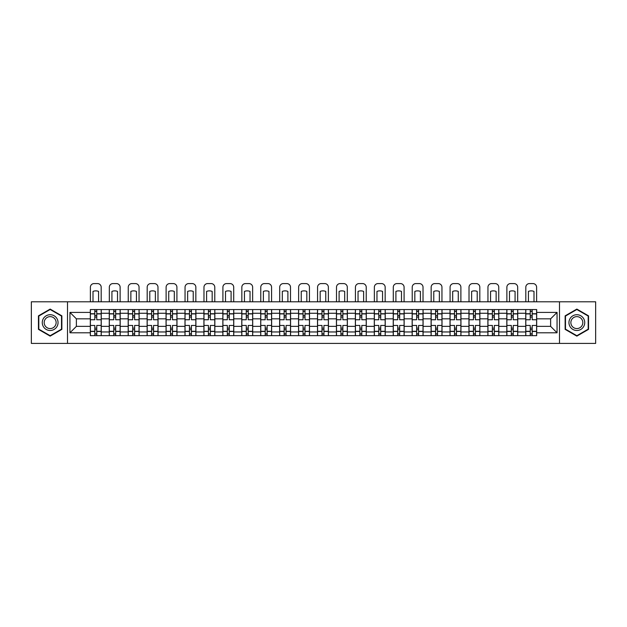 <?xml version="1.0" encoding="UTF-8"?>
<svg xmlns="http://www.w3.org/2000/svg" width="627" height="627" viewBox="0 0 627 627"><rect width="100%" height="100%" fill="white"/><g stroke="black" fill="none" stroke-linecap="round" stroke-linejoin="round"><path stroke-width="0.94" d="M559.488 343.416L595.65 343.416L595.65 301.791L31.35 301.791L31.35 343.416L559.488 343.416L559.488 301.791M109.263 335.649L109.263 313.257L101.253 313.257L101.253 335.649M101.253 313.257L101.253 309.558M109.263 313.257L109.263 309.558M120.18 309.558L120.18 335.649M128.19 335.649L128.19 309.558M139.116 309.558L139.116 335.649M147.126 335.649L147.126 309.558M158.043 309.558L158.043 335.649M166.053 335.649L166.053 309.558M176.979 309.558L176.979 335.649M184.989 335.649L184.989 309.558M195.906 309.558L195.906 335.649M203.916 335.649L203.916 309.558M214.842 309.558L214.842 335.649M222.851 335.649L222.851 309.558M233.769 309.558L233.769 335.649M241.779 335.649L241.779 309.558M252.705 309.558L252.705 335.649M260.714 335.649L260.714 309.558M271.632 309.558L271.632 335.649M279.642 335.649L279.642 309.558M290.567 309.558L290.567 335.649M298.57 335.649L298.57 309.558M309.495 309.558L309.495 335.649M317.505 335.649L317.505 309.558M328.43 309.558L328.43 335.649M336.433 335.649L336.433 309.558M347.358 309.558L347.358 335.649M355.368 335.649L355.368 309.558M366.286 309.558L366.286 335.649M374.295 335.649L374.295 309.558M385.221 309.558L385.221 335.649M393.231 335.649L393.231 309.558M404.149 309.558L404.149 335.649M412.158 335.649L412.158 309.558M423.084 309.558L423.084 335.649M431.094 335.649L431.094 309.558M442.011 309.558L442.011 335.649M450.021 335.649L450.021 309.558M460.947 309.558L460.947 335.649M468.957 335.649L468.957 309.558M479.874 309.558L479.874 335.649M487.884 335.649L487.884 309.558M498.81 309.558L498.81 335.649M506.82 335.649L506.82 309.558M517.737 309.558L517.737 335.649M525.747 335.649L525.747 309.558M525.747 326.361L517.737 326.361M506.82 326.361L498.81 326.361M487.884 326.361L479.874 326.361M468.957 326.361L460.947 326.361M450.021 326.361L442.011 326.361M431.094 326.361L423.084 326.361M412.158 326.361L404.149 326.361M393.231 326.361L385.221 326.361M374.295 326.361L366.286 326.361M355.368 326.361L347.358 326.361M336.433 326.361L328.43 326.361M317.505 326.361L309.495 326.361M298.57 326.361L290.567 326.361M279.642 326.361L271.632 326.361M260.714 326.361L252.705 326.361M241.779 326.361L233.769 326.361M222.851 326.361L214.842 326.361M203.916 326.361L195.906 326.361M184.989 326.361L176.979 326.361M166.053 326.361L158.043 326.361M147.126 326.361L139.116 326.361M128.19 326.361L120.18 326.361M109.263 326.361L101.253 326.361M525.747 318.837L517.737 318.837M506.82 318.837L498.81 318.837M487.884 318.837L479.874 318.837M468.957 318.837L460.947 318.837M450.021 318.837L442.011 318.837M431.094 318.837L423.084 318.837M412.158 318.837L404.149 318.837M393.231 318.837L385.221 318.837M374.295 318.837L366.286 318.837M355.368 318.837L347.358 318.837M336.433 318.837L328.43 318.837M317.505 318.837L309.495 318.837M298.57 318.837L290.567 318.837M279.642 318.837L271.632 318.837M260.714 318.837L252.705 318.837M241.779 318.837L233.769 318.837M222.851 318.837L214.842 318.837M203.916 318.837L195.906 318.837M184.989 318.837L176.979 318.837M166.053 318.837L158.043 318.837M147.126 318.837L139.116 318.837M128.19 318.837L120.18 318.837M109.263 318.837L101.253 318.837M76.376 326.361L90.327 326.361L90.327 318.837L76.376 318.837L76.376 326.361L69.942 332.796L69.942 312.411L90.327 312.411L90.327 318.837M536.673 318.837L536.673 326.361L550.624 326.361L550.624 318.837L536.673 318.837L536.673 309.558L90.327 309.558L90.327 312.411M536.673 312.411L557.058 312.411L557.058 332.796L536.673 332.796L536.673 326.361M90.327 326.361L90.327 335.649L536.673 335.649L536.673 332.796M90.327 332.796L69.942 332.796M67.512 343.416L67.512 301.791M61.869 315.843L50.16 309.08L38.451 315.843L38.451 329.363L50.16 336.127L61.869 329.363L61.869 315.843M588.549 315.843L576.84 309.08L565.131 315.843L565.131 329.363L576.84 336.127L588.549 329.363L588.549 315.843M96.762 333.83L94.818 333.83M94.818 311.376L96.762 311.376M115.689 333.83L113.753 333.83M113.753 311.376L115.689 311.376M134.625 333.83L132.681 333.83M132.681 311.376L134.625 311.376M153.552 333.83L151.616 333.83M151.616 311.376L153.552 311.376M172.488 333.83L170.544 333.83M170.544 311.376L172.488 311.376M191.415 333.83L189.472 333.83M189.472 311.376L191.415 311.376M210.351 333.83L208.407 333.83M208.407 311.376L210.351 311.376M229.278 333.83L227.335 333.83M227.335 311.376L229.278 311.376M248.214 333.83L246.27 333.83M246.27 311.376L248.214 311.376M267.141 333.83L265.197 333.83M265.197 311.376L267.141 311.376M286.077 333.83L284.133 333.83M284.133 311.376L286.077 311.376M305.004 333.83L303.06 333.83M303.06 311.376L305.004 311.376M323.94 333.83L321.996 333.83M321.996 311.376L323.94 311.376M342.867 333.83L340.923 333.83M340.923 311.376L342.867 311.376M361.803 333.83L359.859 333.83M359.859 311.376L361.803 311.376M380.73 333.83L378.786 333.83M378.786 311.376L380.73 311.376M399.665 333.83L397.722 333.83M397.722 311.376L399.665 311.376M418.593 333.83L416.649 333.83M416.649 311.376L418.593 311.376M437.528 333.83L435.585 333.83M435.585 311.376L437.528 311.376M456.456 333.83L454.512 333.83M454.512 311.376L456.456 311.376M475.384 333.83L473.448 333.83M473.448 311.376L475.384 311.376M494.319 333.83L492.375 333.83M492.375 311.376L494.319 311.376M513.247 333.83L511.311 333.83M511.311 311.376L513.247 311.376M532.182 333.83L530.238 333.83M530.238 311.376L532.182 311.376M69.942 312.411L76.376 318.837M550.624 326.361L557.058 332.796M550.624 318.837L557.058 312.411M101.19 335.649L101.19 319.746L96.762 319.746L96.762 309.558M94.818 309.558L94.818 319.746L90.39 319.746L90.39 309.558M101.19 319.746L101.19 309.558M90.39 335.649L90.39 325.452L94.818 325.452L94.818 335.649M96.762 335.649L96.762 325.452L101.19 325.452M94.818 317.082L96.762 317.082M90.39 325.452L90.39 319.746M96.762 328.125L94.818 328.125M96.762 334.073L94.818 334.073M94.818 329.7L96.762 329.7M96.762 315.499L94.818 315.499M94.818 311.133L96.762 311.133M101.19 301.791L101.19 287.229A3.644 3.644 0 0 0 97.546 283.584L94.026 283.584A3.644 3.644 0 0 0 90.39 287.229L90.39 301.791M93 301.791L93 291.406A7.524 7.524 0 0 1 98.58 291.406L98.58 301.791M43.326 326.549A7.885 7.885 0 0 0 54.102 329.434A7.885 7.885 0 0 0 56.994 318.657A7.885 7.885 0 0 0 46.218 315.773A7.885 7.885 0 0 0 43.326 326.549M44.987 325.585A5.972 5.972 0 0 0 53.146 327.772A5.972 5.972 0 0 0 55.333 319.613A5.972 5.972 0 0 0 47.174 317.427A5.972 5.972 0 0 0 44.987 325.585M50.16 309.503L61.509 316.047L61.509 329.151L50.16 335.704L38.811 329.151L38.811 316.047L50.16 309.503M570.006 326.549A7.885 7.885 0 0 0 580.782 329.434A7.885 7.885 0 0 0 583.674 318.657A7.885 7.885 0 0 0 572.898 315.773A7.885 7.885 0 0 0 570.006 326.549M571.667 325.585A5.972 5.972 0 0 0 579.826 327.772A5.972 5.972 0 0 0 582.013 319.613A5.972 5.972 0 0 0 573.854 317.427A5.972 5.972 0 0 0 571.667 325.585M576.84 309.503L588.189 316.047L588.189 329.151L576.84 335.704L565.491 329.151L565.491 316.047L576.84 309.503M120.118 335.649L120.118 319.746L115.689 319.746L115.689 309.558M113.753 309.558L113.753 319.746L109.317 319.746L109.317 309.558M120.118 319.746L120.118 309.558M109.317 335.649L109.317 325.452L113.753 325.452L113.753 335.649M115.689 335.649L115.689 325.452L120.118 325.452M113.753 317.082L115.689 317.082M109.317 325.452L109.317 319.746M115.689 328.125L113.753 328.125M115.689 334.073L113.753 334.073M113.753 329.7L115.689 329.7M115.689 315.499L113.753 315.499M113.753 311.133L115.689 311.133M120.118 301.791L120.118 287.229A3.644 3.644 0 0 0 116.481 283.584L112.962 283.584A3.644 3.644 0 0 0 109.317 287.229L109.317 301.791M111.927 301.791L111.927 291.406A7.524 7.524 0 0 1 117.515 291.406L117.515 301.791M139.053 335.649L139.053 319.746L134.625 319.746L134.625 309.558M132.681 309.558L132.681 319.746L128.253 319.746L128.253 309.558M139.053 319.746L139.053 309.558M128.253 335.649L128.253 325.452L132.681 325.452L132.681 335.649M134.625 335.649L134.625 325.452L139.053 325.452M132.681 317.082L134.625 317.082M128.253 325.452L128.253 319.746M134.625 328.125L132.681 328.125M134.625 334.073L132.681 334.073M132.681 329.7L134.625 329.7M134.625 315.499L132.681 315.499M132.681 311.133L134.625 311.133M139.053 301.791L139.053 287.229A3.644 3.644 0 0 0 135.408 283.584L131.889 283.584A3.644 3.644 0 0 0 128.253 287.229L128.253 301.791M130.863 301.791L130.863 291.406A7.524 7.524 0 0 1 136.443 291.406L136.443 301.791M157.98 335.649L157.98 319.746L153.552 319.746L153.552 309.558M151.616 309.558L151.616 319.746L147.18 319.746L147.18 309.558M157.98 319.746L157.98 309.558M147.18 335.649L147.18 325.452L151.616 325.452L151.616 335.649M153.552 335.649L153.552 325.452L157.98 325.452M151.616 317.082L153.552 317.082M147.18 325.452L147.18 319.746M153.552 328.125L151.616 328.125M153.552 334.073L151.616 334.073M151.616 329.7L153.552 329.7M153.552 315.499L151.616 315.499M151.616 311.133L153.552 311.133M157.98 301.791L157.98 287.229A3.644 3.644 0 0 0 154.344 283.584L150.825 283.584A3.644 3.644 0 0 0 147.18 287.229L147.18 301.791M149.79 301.791L149.79 291.406A7.524 7.524 0 0 1 155.378 291.406L155.378 301.791M176.916 335.649L176.916 319.746L172.488 319.746L172.488 309.558M170.544 309.558L170.544 319.746L166.116 319.746L166.116 309.558M176.916 319.746L176.916 309.558M166.116 335.649L166.116 325.452L170.544 325.452L170.544 335.649M172.488 335.649L172.488 325.452L176.916 325.452M170.544 317.082L172.488 317.082M166.116 325.452L166.116 319.746M172.488 328.125L170.544 328.125M172.488 334.073L170.544 334.073M170.544 329.7L172.488 329.7M172.488 315.499L170.544 315.499M170.544 311.133L172.488 311.133M176.916 301.791L176.916 287.229A3.644 3.644 0 0 0 173.271 283.584L169.752 283.584A3.644 3.644 0 0 0 166.116 287.229L166.116 301.791M168.726 301.791L168.726 291.406A7.524 7.524 0 0 1 174.306 291.406L174.306 301.791M195.843 335.649L195.843 319.746L191.415 319.746L191.415 309.558M189.472 309.558L189.472 319.746L185.043 319.746L185.043 309.558M195.843 319.746L195.843 309.558M185.043 335.649L185.043 325.452L189.472 325.452L189.472 335.649M191.415 335.649L191.415 325.452L195.843 325.452M189.472 317.082L191.415 317.082M185.043 325.452L185.043 319.746M191.415 328.125L189.472 328.125M191.415 334.073L189.472 334.073M189.472 329.7L191.415 329.7M191.415 315.499L189.472 315.499M189.472 311.133L191.415 311.133M195.843 301.791L195.843 287.229A3.644 3.644 0 0 0 192.207 283.584L188.688 283.584A3.644 3.644 0 0 0 185.043 287.229L185.043 301.791M187.653 301.791L187.653 291.406A7.524 7.524 0 0 1 193.234 291.406L193.234 301.791M214.779 335.649L214.779 319.746L210.351 319.746L210.351 309.558M208.407 309.558L208.407 319.746L203.979 319.746L203.979 309.558M214.779 319.746L214.779 309.558M203.979 335.649L203.979 325.452L208.407 325.452L208.407 335.649M210.351 335.649L210.351 325.452L214.779 325.452M208.407 317.082L210.351 317.082M203.979 325.452L203.979 319.746M210.351 328.125L208.407 328.125M210.351 334.073L208.407 334.073M208.407 329.7L210.351 329.7M210.351 315.499L208.407 315.499M208.407 311.133L210.351 311.133M214.779 301.791L214.779 287.229A3.644 3.644 0 0 0 211.134 283.584L207.615 283.584A3.644 3.644 0 0 0 203.979 287.229L203.979 301.791M206.589 301.791L206.589 291.406A7.524 7.524 0 0 1 212.169 291.406L212.169 301.791M233.706 335.649L233.706 319.746L229.278 319.746L229.278 309.558M227.335 309.558L227.335 319.746L222.906 319.746L222.906 309.558M233.706 319.746L233.706 309.558M222.906 335.649L222.906 325.452L227.335 325.452L227.335 335.649M229.278 335.649L229.278 325.452L233.706 325.452M227.335 317.082L229.278 317.082M222.906 325.452L222.906 319.746M229.278 328.125L227.335 328.125M229.278 334.073L227.335 334.073M227.335 329.7L229.278 329.7M229.278 315.499L227.335 315.499M227.335 311.133L229.278 311.133M233.706 301.791L233.706 287.229A3.644 3.644 0 0 0 230.07 283.584L226.551 283.584A3.644 3.644 0 0 0 222.906 287.229L222.906 301.791M225.516 301.791L225.516 291.406A7.524 7.524 0 0 1 231.097 291.406L231.097 301.791M252.642 335.649L252.642 319.746L248.214 319.746L248.214 309.558M246.27 309.558L246.27 319.746L241.842 319.746L241.842 309.558M252.642 319.746L252.642 309.558M241.842 335.649L241.842 325.452L246.27 325.452L246.27 335.649M248.214 335.649L248.214 325.452L252.642 325.452M246.27 317.082L248.214 317.082M241.842 325.452L241.842 319.746M248.214 328.125L246.27 328.125M248.214 334.073L246.27 334.073M246.27 329.7L248.214 329.7M248.214 315.499L246.27 315.499M246.27 311.133L248.214 311.133M252.642 301.791L252.642 287.229A3.644 3.644 0 0 0 248.997 283.584L245.478 283.584A3.644 3.644 0 0 0 241.842 287.229L241.842 301.791M244.452 301.791L244.452 291.406A7.524 7.524 0 0 1 250.032 291.406L250.032 301.791M271.569 335.649L271.569 319.746L267.141 319.746L267.141 309.558M265.197 309.558L265.197 319.746L260.769 319.746L260.769 309.558M271.569 319.746L271.569 309.558M260.769 335.649L260.769 325.452L265.197 325.452L265.197 335.649M267.141 335.649L267.141 325.452L271.569 325.452M265.197 317.082L267.141 317.082M260.769 325.452L260.769 319.746M267.141 328.125L265.197 328.125M267.141 334.073L265.197 334.073M265.197 329.7L267.141 329.7M267.141 315.499L265.197 315.499M265.197 311.133L267.141 311.133M271.569 301.791L271.569 287.229A3.644 3.644 0 0 0 267.933 283.584L264.414 283.584A3.644 3.644 0 0 0 260.769 287.229L260.769 301.791M263.379 301.791L263.379 291.406A7.524 7.524 0 0 1 268.959 291.406L268.959 301.791M290.505 335.649L290.505 319.746L286.077 319.746L286.077 309.558M284.133 309.558L284.133 319.746L279.705 319.746L279.705 309.558M290.505 319.746L290.505 309.558M279.705 335.649L279.705 325.452L284.133 325.452L284.133 335.649M286.077 335.649L286.077 325.452L290.505 325.452M284.133 317.082L286.077 317.082M279.705 325.452L279.705 319.746M286.077 328.125L284.133 328.125M286.077 334.073L284.133 334.073M284.133 329.7L286.077 329.7M286.077 315.499L284.133 315.499M284.133 311.133L286.077 311.133M290.505 301.791L290.505 287.229A3.644 3.644 0 0 0 286.86 283.584L283.341 283.584A3.644 3.644 0 0 0 279.705 287.229L279.705 301.791M282.315 301.791L282.315 291.406A7.524 7.524 0 0 1 287.895 291.406L287.895 301.791M309.432 335.649L309.432 319.746L305.004 319.746L305.004 309.558M303.06 309.558L303.06 319.746L298.632 319.746L298.632 309.558M309.432 319.746L309.432 309.558M298.632 335.649L298.632 325.452L303.06 325.452L303.06 335.649M305.004 335.649L305.004 325.452L309.432 325.452M303.06 317.082L305.004 317.082M298.632 325.452L298.632 319.746M305.004 328.125L303.06 328.125M305.004 334.073L303.06 334.073M303.06 329.7L305.004 329.7M305.004 315.499L303.06 315.499M303.06 311.133L305.004 311.133M309.432 301.791L309.432 287.229A3.644 3.644 0 0 0 305.796 283.584L302.277 283.584A3.644 3.644 0 0 0 298.632 287.229L298.632 301.791M301.242 301.791L301.242 291.406A7.524 7.524 0 0 1 306.822 291.406L306.822 301.791M328.368 335.649L328.368 319.746L323.94 319.746L323.94 309.558M321.996 309.558L321.996 319.746L317.568 319.746L317.568 309.558M328.368 319.746L328.368 309.558M317.568 335.649L317.568 325.452L321.996 325.452L321.996 335.649M323.94 335.649L323.94 325.452L328.368 325.452M321.996 317.082L323.94 317.082M317.568 325.452L317.568 319.746M323.94 328.125L321.996 328.125M323.94 334.073L321.996 334.073M321.996 329.7L323.94 329.7M323.94 315.499L321.996 315.499M321.996 311.133L323.94 311.133M328.368 301.791L328.368 287.229A3.644 3.644 0 0 0 324.723 283.584L321.204 283.584A3.644 3.644 0 0 0 317.568 287.229L317.568 301.791M320.178 301.791L320.178 291.406A7.524 7.524 0 0 1 325.758 291.406L325.758 301.791M347.295 335.649L347.295 319.746L342.867 319.746L342.867 309.558M340.923 309.558L340.923 319.746L336.495 319.746L336.495 309.558M347.295 319.746L347.295 309.558M336.495 335.649L336.495 325.452L340.923 325.452L340.923 335.649M342.867 335.649L342.867 325.452L347.295 325.452M340.923 317.082L342.867 317.082M336.495 325.452L336.495 319.746M342.867 328.125L340.923 328.125M342.867 334.073L340.923 334.073M340.923 329.7L342.867 329.7M342.867 315.499L340.923 315.499M340.923 311.133L342.867 311.133M347.295 301.791L347.295 287.229A3.644 3.644 0 0 0 343.659 283.584L340.14 283.584A3.644 3.644 0 0 0 336.495 287.229L336.495 301.791M339.105 301.791L339.105 291.406A7.524 7.524 0 0 1 344.685 291.406L344.685 301.791M366.231 335.649L366.231 319.746L361.803 319.746L361.803 309.558M359.859 309.558L359.859 319.746L355.431 319.746L355.431 309.558M366.231 319.746L366.231 309.558M355.431 335.649L355.431 325.452L359.859 325.452L359.859 335.649M361.803 335.649L361.803 325.452L366.231 325.452M359.859 317.082L361.803 317.082M355.431 325.452L355.431 319.746M361.803 328.125L359.859 328.125M361.803 334.073L359.859 334.073M359.859 329.7L361.803 329.7M361.803 315.499L359.859 315.499M359.859 311.133L361.803 311.133M366.231 301.791L366.231 287.229A3.644 3.644 0 0 0 362.586 283.584L359.067 283.584A3.644 3.644 0 0 0 355.431 287.229L355.431 301.791M358.041 301.791L358.041 291.406A7.524 7.524 0 0 1 363.621 291.406L363.621 301.791M385.158 335.649L385.158 319.746L380.73 319.746L380.73 309.558M378.786 309.558L378.786 319.746L374.358 319.746L374.358 309.558M385.158 319.746L385.158 309.558M374.358 335.649L374.358 325.452L378.786 325.452L378.786 335.649M380.73 335.649L380.73 325.452L385.158 325.452M378.786 317.082L380.73 317.082M374.358 325.452L374.358 319.746M380.73 328.125L378.786 328.125M380.73 334.073L378.786 334.073M378.786 329.7L380.73 329.7M380.73 315.499L378.786 315.499M378.786 311.133L380.73 311.133M385.158 301.791L385.158 287.229A3.644 3.644 0 0 0 381.522 283.584L378.003 283.584A3.644 3.644 0 0 0 374.358 287.229L374.358 301.791M376.968 301.791L376.968 291.406A7.524 7.524 0 0 1 382.548 291.406L382.548 301.791M404.094 335.649L404.094 319.746L399.665 319.746L399.665 309.558M397.722 309.558L397.722 319.746L393.294 319.746L393.294 309.558M404.094 319.746L404.094 309.558M393.294 335.649L393.294 325.452L397.722 325.452L397.722 335.649M399.665 335.649L399.665 325.452L404.094 325.452M397.722 317.082L399.665 317.082M393.294 325.452L393.294 319.746M399.665 328.125L397.722 328.125M399.665 334.073L397.722 334.073M397.722 329.7L399.665 329.7M399.665 315.499L397.722 315.499M397.722 311.133L399.665 311.133M404.094 301.791L404.094 287.229A3.644 3.644 0 0 0 400.449 283.584L396.93 283.584A3.644 3.644 0 0 0 393.294 287.229L393.294 301.791M395.903 301.791L395.903 291.406A7.524 7.524 0 0 1 401.484 291.406L401.484 301.791M423.021 335.649L423.021 319.746L418.593 319.746L418.593 309.558M416.649 309.558L416.649 319.746L412.221 319.746L412.221 309.558M423.021 319.746L423.021 309.558M412.221 335.649L412.221 325.452L416.649 325.452L416.649 335.649M418.593 335.649L418.593 325.452L423.021 325.452M416.649 317.082L418.593 317.082M412.221 325.452L412.221 319.746M418.593 328.125L416.649 328.125M418.593 334.073L416.649 334.073M416.649 329.7L418.593 329.7M418.593 315.499L416.649 315.499M416.649 311.133L418.593 311.133M423.021 301.791L423.021 287.229A3.644 3.644 0 0 0 419.385 283.584L415.866 283.584A3.644 3.644 0 0 0 412.221 287.229L412.221 301.791M414.831 301.791L414.831 291.406A7.524 7.524 0 0 1 420.411 291.406L420.411 301.791M441.957 335.649L441.957 319.746L437.528 319.746L437.528 309.558M435.585 309.558L435.585 319.746L431.157 319.746L431.157 309.558M441.957 319.746L441.957 309.558M431.157 335.649L431.157 325.452L435.585 325.452L435.585 335.649M437.528 335.649L437.528 325.452L441.957 325.452M435.585 317.082L437.528 317.082M431.157 325.452L431.157 319.746M437.528 328.125L435.585 328.125M437.528 334.073L435.585 334.073M435.585 329.7L437.528 329.7M437.528 315.499L435.585 315.499M435.585 311.133L437.528 311.133M441.957 301.791L441.957 287.229A3.644 3.644 0 0 0 438.312 283.584L434.793 283.584A3.644 3.644 0 0 0 431.157 287.229L431.157 301.791M433.766 301.791L433.766 291.406A7.524 7.524 0 0 1 439.347 291.406L439.347 301.791M460.884 335.649L460.884 319.746L456.456 319.746L456.456 309.558M454.512 309.558L454.512 319.746L450.084 319.746L450.084 309.558M460.884 319.746L460.884 309.558M450.084 335.649L450.084 325.452L454.512 325.452L454.512 335.649M456.456 335.649L456.456 325.452L460.884 325.452M454.512 317.082L456.456 317.082M450.084 325.452L450.084 319.746M456.456 328.125L454.512 328.125M456.456 334.073L454.512 334.073M454.512 329.7L456.456 329.7M456.456 315.499L454.512 315.499M454.512 311.133L456.456 311.133M460.884 301.791L460.884 287.229A3.644 3.644 0 0 0 457.248 283.584L453.729 283.584A3.644 3.644 0 0 0 450.084 287.229L450.084 301.791M452.694 301.791L452.694 291.406A7.524 7.524 0 0 1 458.274 291.406L458.274 301.791M479.82 335.649L479.82 319.746L475.384 319.746L475.384 309.558M473.448 309.558L473.448 319.746L469.02 319.746L469.02 309.558M479.82 319.746L479.82 309.558M469.02 335.649L469.02 325.452L473.448 325.452L473.448 335.649M475.384 335.649L475.384 325.452L479.82 325.452M473.448 317.082L475.384 317.082M469.02 325.452L469.02 319.746M475.384 328.125L473.448 328.125M475.384 334.073L473.448 334.073M473.448 329.7L475.384 329.7M475.384 315.499L473.448 315.499M473.448 311.133L475.384 311.133M479.82 301.791L479.82 287.229A3.644 3.644 0 0 0 476.175 283.584L472.656 283.584A3.644 3.644 0 0 0 469.02 287.229L469.02 301.791M471.622 301.791L471.622 291.406A7.524 7.524 0 0 1 477.21 291.406L477.21 301.791M498.747 335.649L498.747 319.746L494.319 319.746L494.319 309.558M492.375 309.558L492.375 319.746L487.947 319.746L487.947 309.558M498.747 319.746L498.747 309.558M487.947 335.649L487.947 325.452L492.375 325.452L492.375 335.649M494.319 335.649L494.319 325.452L498.747 325.452M492.375 317.082L494.319 317.082M487.947 325.452L487.947 319.746M494.319 328.125L492.375 328.125M494.319 334.073L492.375 334.073M492.375 329.7L494.319 329.7M494.319 315.499L492.375 315.499M492.375 311.133L494.319 311.133M498.747 301.791L498.747 287.229A3.644 3.644 0 0 0 495.111 283.584L491.592 283.584A3.644 3.644 0 0 0 487.947 287.229L487.947 301.791M490.557 301.791L490.557 291.406A7.524 7.524 0 0 1 496.137 291.406L496.137 301.791M517.683 335.649L517.683 319.746L513.247 319.746L513.247 309.558M511.311 309.558L511.311 319.746L506.882 319.746L506.882 309.558M517.683 319.746L517.683 309.558M506.882 335.649L506.882 325.452L511.311 325.452L511.311 335.649M513.247 335.649L513.247 325.452L517.683 325.452M511.311 317.082L513.247 317.082M506.882 325.452L506.882 319.746M513.247 328.125L511.311 328.125M513.247 334.073L511.311 334.073M511.311 329.7L513.247 329.7M513.247 315.499L511.311 315.499M511.311 311.133L513.247 311.133M517.683 301.791L517.683 287.229A3.644 3.644 0 0 0 514.038 283.584L510.519 283.584A3.644 3.644 0 0 0 506.882 287.229L506.882 301.791M509.485 301.791L509.485 291.406A7.524 7.524 0 0 1 515.073 291.406L515.073 301.791M536.61 335.649L536.61 319.746L532.182 319.746L532.182 309.558M530.238 309.558L530.238 319.746L525.81 319.746L525.81 309.558M536.61 319.746L536.61 309.558M525.81 335.649L525.81 325.452L530.238 325.452L530.238 335.649M532.182 335.649L532.182 325.452L536.61 325.452M530.238 317.082L532.182 317.082M525.81 325.452L525.81 319.746M532.182 328.125L530.238 328.125M532.182 334.073L530.238 334.073M530.238 329.7L532.182 329.7M532.182 315.499L530.238 315.499M530.238 311.133L532.182 311.133M536.61 301.791L536.61 287.229A3.644 3.644 0 0 0 532.974 283.584L529.454 283.584A3.644 3.644 0 0 0 525.81 287.229L525.81 301.791M528.42 301.791L528.42 291.406A7.524 7.524 0 0 1 534 291.406L534 301.791M506.82 313.257L498.81 313.257M487.884 313.257L479.874 313.257M468.957 313.257L460.947 313.257M450.021 313.257L442.011 313.257M431.094 313.257L423.084 313.257M412.158 313.257L404.149 313.257M393.231 313.257L385.221 313.257M374.295 313.257L366.286 313.257M355.368 313.257L347.358 313.257M336.433 313.257L328.43 313.257M317.505 313.257L309.495 313.257M298.57 313.257L290.567 313.257M279.642 313.257L271.632 313.257M260.714 313.257L252.705 313.257M241.779 313.257L233.769 313.257M222.851 313.257L214.842 313.257M203.916 313.257L195.906 313.257M184.989 313.257L176.979 313.257M166.053 313.257L158.043 313.257M147.126 313.257L139.116 313.257M128.19 313.257L120.18 313.257M525.747 313.257L517.737 313.257M506.82 331.949L498.81 331.949M487.884 331.949L479.874 331.949M468.957 331.949L460.947 331.949M450.021 331.949L442.011 331.949M431.094 331.949L423.084 331.949M412.158 331.949L404.149 331.949M393.231 331.949L385.221 331.949M374.295 331.949L366.286 331.949M355.368 331.949L347.358 331.949M336.433 331.949L328.43 331.949M317.505 331.949L309.495 331.949M298.57 331.949L290.567 331.949M279.642 331.949L271.632 331.949M260.714 331.949L252.705 331.949M241.779 331.949L233.769 331.949M222.851 331.949L214.842 331.949M203.916 331.949L195.906 331.949M184.989 331.949L176.979 331.949M166.053 331.949L158.043 331.949M147.126 331.949L139.116 331.949M128.19 331.949L120.18 331.949M109.263 331.949L101.253 331.949M525.747 331.949L517.737 331.949M101.19 313.743L96.762 313.743M94.818 313.743L90.39 313.743M94.818 313.908L90.39 313.908M94.818 331.299L90.39 331.299M94.818 331.464L90.39 331.464M101.19 331.464L96.762 331.464M101.19 313.908L96.762 313.908M101.19 331.299L96.762 331.299M120.118 313.743L115.689 313.743M113.753 313.743L109.317 313.743M113.753 313.908L109.317 313.908M113.753 331.299L109.317 331.299M113.753 331.464L109.317 331.464M120.118 331.464L115.689 331.464M120.118 313.908L115.689 313.908M120.118 331.299L115.689 331.299M139.053 313.743L134.625 313.743M132.681 313.743L128.253 313.743M132.681 313.908L128.253 313.908M132.681 331.299L128.253 331.299M132.681 331.464L128.253 331.464M139.053 331.464L134.625 331.464M139.053 313.908L134.625 313.908M139.053 331.299L134.625 331.299M157.98 313.743L153.552 313.743M151.616 313.743L147.18 313.743M151.616 313.908L147.18 313.908M151.616 331.299L147.18 331.299M151.616 331.464L147.18 331.464M157.98 331.464L153.552 331.464M157.98 313.908L153.552 313.908M157.98 331.299L153.552 331.299M176.916 313.743L172.488 313.743M170.544 313.743L166.116 313.743M170.544 313.908L166.116 313.908M170.544 331.299L166.116 331.299M170.544 331.464L166.116 331.464M176.916 331.464L172.488 331.464M176.916 313.908L172.488 313.908M176.916 331.299L172.488 331.299M195.843 313.743L191.415 313.743M189.472 313.743L185.043 313.743M189.472 313.908L185.043 313.908M189.472 331.299L185.043 331.299M189.472 331.464L185.043 331.464M195.843 331.464L191.415 331.464M195.843 313.908L191.415 313.908M195.843 331.299L191.415 331.299M214.779 313.743L210.351 313.743M208.407 313.743L203.979 313.743M208.407 313.908L203.979 313.908M208.407 331.299L203.979 331.299M208.407 331.464L203.979 331.464M214.779 331.464L210.351 331.464M214.779 313.908L210.351 313.908M214.779 331.299L210.351 331.299M233.706 313.743L229.278 313.743M227.335 313.743L222.906 313.743M227.335 313.908L222.906 313.908M227.335 331.299L222.906 331.299M227.335 331.464L222.906 331.464M233.706 331.464L229.278 331.464M233.706 313.908L229.278 313.908M233.706 331.299L229.278 331.299M252.642 313.743L248.214 313.743M246.27 313.743L241.842 313.743M246.27 313.908L241.842 313.908M246.27 331.299L241.842 331.299M246.27 331.464L241.842 331.464M252.642 331.464L248.214 331.464M252.642 313.908L248.214 313.908M252.642 331.299L248.214 331.299M271.569 313.743L267.141 313.743M265.197 313.743L260.769 313.743M265.197 313.908L260.769 313.908M265.197 331.299L260.769 331.299M265.197 331.464L260.769 331.464M271.569 331.464L267.141 331.464M271.569 313.908L267.141 313.908M271.569 331.299L267.141 331.299M290.505 313.743L286.077 313.743M284.133 313.743L279.705 313.743M284.133 313.908L279.705 313.908M284.133 331.299L279.705 331.299M284.133 331.464L279.705 331.464M290.505 331.464L286.077 331.464M290.505 313.908L286.077 313.908M290.505 331.299L286.077 331.299M309.432 313.743L305.004 313.743M303.06 313.743L298.632 313.743M303.06 313.908L298.632 313.908M303.06 331.299L298.632 331.299M303.06 331.464L298.632 331.464M309.432 331.464L305.004 331.464M309.432 313.908L305.004 313.908M309.432 331.299L305.004 331.299M328.368 313.743L323.94 313.743M321.996 313.743L317.568 313.743M321.996 313.908L317.568 313.908M321.996 331.299L317.568 331.299M321.996 331.464L317.568 331.464M328.368 331.464L323.94 331.464M328.368 313.908L323.94 313.908M328.368 331.299L323.94 331.299M347.295 313.743L342.867 313.743M340.923 313.743L336.495 313.743M340.923 313.908L336.495 313.908M340.923 331.299L336.495 331.299M340.923 331.464L336.495 331.464M347.295 331.464L342.867 331.464M347.295 313.908L342.867 313.908M347.295 331.299L342.867 331.299M366.231 313.743L361.803 313.743M359.859 313.743L355.431 313.743M359.859 313.908L355.431 313.908M359.859 331.299L355.431 331.299M359.859 331.464L355.431 331.464M366.231 331.464L361.803 331.464M366.231 313.908L361.803 313.908M366.231 331.299L361.803 331.299M385.158 313.743L380.73 313.743M378.786 313.743L374.358 313.743M378.786 313.908L374.358 313.908M378.786 331.299L374.358 331.299M378.786 331.464L374.358 331.464M385.158 331.464L380.73 331.464M385.158 313.908L380.73 313.908M385.158 331.299L380.73 331.299M404.094 313.743L399.665 313.743M397.722 313.743L393.294 313.743M397.722 313.908L393.294 313.908M397.722 331.299L393.294 331.299M397.722 331.464L393.294 331.464M404.094 331.464L399.665 331.464M404.094 313.908L399.665 313.908M404.094 331.299L399.665 331.299M423.021 313.743L418.593 313.743M416.649 313.743L412.221 313.743M416.649 313.908L412.221 313.908M416.649 331.299L412.221 331.299M416.649 331.464L412.221 331.464M423.021 331.464L418.593 331.464M423.021 313.908L418.593 313.908M423.021 331.299L418.593 331.299M441.957 313.743L437.528 313.743M435.585 313.743L431.157 313.743M435.585 313.908L431.157 313.908M435.585 331.299L431.157 331.299M435.585 331.464L431.157 331.464M441.957 331.464L437.528 331.464M441.957 313.908L437.528 313.908M441.957 331.299L437.528 331.299M460.884 313.743L456.456 313.743M454.512 313.743L450.084 313.743M454.512 313.908L450.084 313.908M454.512 331.299L450.084 331.299M454.512 331.464L450.084 331.464M460.884 331.464L456.456 331.464M460.884 313.908L456.456 313.908M460.884 331.299L456.456 331.299M479.82 313.743L475.384 313.743M473.448 313.743L469.02 313.743M473.448 313.908L469.02 313.908M473.448 331.299L469.02 331.299M473.448 331.464L469.02 331.464M479.82 331.464L475.384 331.464M479.82 313.908L475.384 313.908M479.82 331.299L475.384 331.299M498.747 313.743L494.319 313.743M492.375 313.743L487.947 313.743M492.375 313.908L487.947 313.908M492.375 331.299L487.947 331.299M492.375 331.464L487.947 331.464M498.747 331.464L494.319 331.464M498.747 313.908L494.319 313.908M498.747 331.299L494.319 331.299M517.683 313.743L513.247 313.743M511.311 313.743L506.882 313.743M511.311 313.908L506.882 313.908M511.311 331.299L506.882 331.299M511.311 331.464L506.882 331.464M517.683 331.464L513.247 331.464M517.683 313.908L513.247 313.908M517.683 331.299L513.247 331.299M536.61 313.743L532.182 313.743M530.238 313.743L525.81 313.743M530.238 313.908L525.81 313.908M530.238 331.299L525.81 331.299M530.238 331.464L525.81 331.464M536.61 331.464L532.182 331.464M536.61 313.908L532.182 313.908M536.61 331.299L532.182 331.299"/></g></svg>
